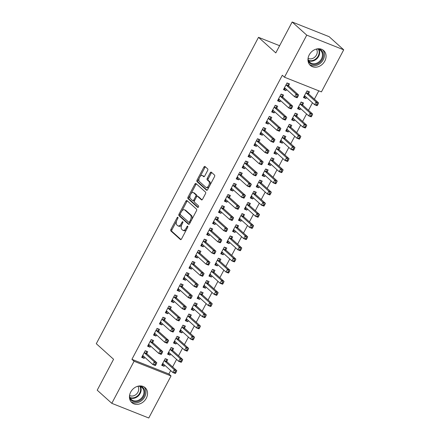<?xml version="1.0" encoding="UTF-8"?>
<svg xmlns="http://www.w3.org/2000/svg" width="440" height="440" viewBox="0 0 440 440"><rect width="100%" height="100%" fill="white"/><g stroke="black" fill="none" stroke-linecap="round" stroke-linejoin="round"><path stroke-width="0.66" d="M177.87 217.311A0.88 0.479 -68.4 0 0 177.793 217.261A0.88 0.479 -68.4 0 0 177.095 217.745L170.935 229.378A1.254 0.682 -68.4 0 0 170.885 230.951L180.428 239.553A1.254 0.682 -68.4 0 0 180.543 239.624A1.254 0.682 -68.4 0 0 181.538 238.937L187.698 227.299A0.88 0.479 -68.4 0 0 187.737 226.198A0.88 0.479 -68.4 0 0 187.655 226.144A0.88 0.479 -68.4 0 0 186.956 226.628L186.159 228.135A4.021 2.184 -68.4 0 1 182.98 230.346A4.021 2.184 -68.4 0 1 182.606 230.109L181.814 229.394A4.021 2.184 -68.4 0 1 181.973 224.362L182.771 222.855A0.88 0.479 -68.4 0 0 182.804 221.755A0.88 0.479 -68.4 0 0 182.721 221.705A0.88 0.479 -68.4 0 0 182.028 222.189L181.231 223.691A4.021 2.184 -68.4 0 1 178.046 225.902A4.021 2.184 -68.4 0 1 177.678 225.671L176.88 224.95A4.021 2.184 -68.4 0 1 177.04 219.918L177.837 218.411A0.88 0.479 -68.4 0 0 177.87 217.311M324.808 61.078A9.988 8.217 -48 0 1 310.332 65.406A9.988 8.217 -48 0 1 309.221 54.89A9.988 8.217 -48 0 1 323.697 50.567A9.988 8.217 -48 0 1 324.808 61.078M146.284 398.25A9.988 8.217 -48 0 1 131.808 402.573A9.988 8.217 -48 0 1 130.702 392.062A9.988 8.217 -48 0 1 145.178 387.734A9.988 8.217 -48 0 1 146.284 398.25M207.636 170.489A1.254 0.682 -68.4 0 0 207.686 168.916L205.007 166.502A1.254 0.682 -68.4 0 0 204.892 166.43A1.254 0.682 -68.4 0 0 203.896 167.123L197.054 180.043A1.254 0.682 -68.4 0 0 197.005 181.615L206.553 190.218A1.254 0.682 -68.4 0 0 206.668 190.289A1.254 0.682 -68.4 0 0 207.663 189.596L214.506 176.677A1.254 0.682 -68.4 0 0 214.555 175.104L211.321 172.189A1.254 0.682 -68.4 0 0 211.2 172.117A1.254 0.682 -68.4 0 0 210.21 172.805L207.279 178.338A1.254 0.682 -68.4 0 0 207.229 179.911L208.835 181.352A3.361 1.826 -68.4 0 1 208.852 185.262A3.361 1.826 -68.4 0 1 206.041 187.407A3.361 1.826 -68.4 0 1 205.733 187.215L199.447 181.549A3.361 1.826 -68.4 0 1 199.436 177.645A3.361 1.826 -68.4 0 1 202.24 175.5A3.361 1.826 -68.4 0 1 202.554 175.692L203.599 176.638A1.254 0.682 -68.4 0 0 203.715 176.71A1.254 0.682 -68.4 0 0 204.71 176.017L207.636 170.489M284.471 77.204L306.746 35.14L343.712 49.813L321.437 91.878L284.471 77.204L282.315 75.257L131.912 359.32L134.068 361.262L171.034 375.936L148.764 418L111.799 403.326L134.068 361.262M111.799 403.326L97.213 390.187L113.575 359.282L96.288 343.706L258.506 37.334L275.798 52.905L292.16 22L306.746 35.14M186.978 200.563A1.254 0.682 -68.4 0 0 186.857 200.492A1.254 0.682 -68.4 0 0 185.867 201.179L179.025 214.104A1.254 0.682 -68.4 0 0 178.976 215.677L188.518 224.274A1.254 0.682 -68.4 0 0 188.634 224.345A1.254 0.682 -68.4 0 0 189.629 223.657L196.471 210.733A1.254 0.682 -68.4 0 0 196.521 209.16L186.978 200.563M188.04 197.071L194.882 184.151A1.254 0.682 -68.4 0 1 195.877 183.458A1.254 0.682 -68.4 0 1 195.993 183.535L205.535 192.132A1.254 0.682 -68.4 0 1 205.486 193.705L202.56 199.238A1.254 0.682 -68.4 0 1 201.564 199.925A1.254 0.682 -68.4 0 1 201.448 199.854L197.577 196.367A1.254 0.682 -68.4 0 0 197.461 196.29A1.254 0.682 -68.4 0 0 196.465 196.983L194.524 200.651A1.254 0.682 -68.4 0 0 194.475 202.224L198.506 205.854A0.88 0.479 -68.4 0 1 198.512 206.877A0.88 0.479 -68.4 0 1 197.774 207.438A0.88 0.479 -68.4 0 1 197.692 207.389L187.99 198.644A1.254 0.682 -68.4 0 1 188.04 197.071L189.041 197.472L190.234 195.212M279.609 45.705L258.506 37.334M282.651 96.883L283.608 95.079L281.111 94.089L277.563 100.782L280.06 101.772L280.643 100.672M302.632 104.814L303.589 103.01L301.092 102.02L297.545 108.713L300.041 109.703L300.625 108.603M270.837 119.196L271.794 117.392L269.291 116.402L265.749 123.096L268.246 124.086L268.829 122.986M290.818 127.127L291.775 125.323L289.273 124.333L285.731 131.026L288.228 132.017L288.811 130.917M259.023 141.51L259.974 139.706L257.477 138.716L253.935 145.409L256.432 146.399L257.015 145.299M278.999 149.446L279.956 147.637L277.459 146.647L273.916 153.34L276.413 154.33L276.997 153.23M247.203 163.829L248.16 162.019L245.663 161.029L242.121 167.722L244.618 168.713L245.201 167.613M267.185 171.76L268.142 169.95L265.645 168.96L262.103 175.654L264.6 176.644L265.183 175.544M235.389 186.142L236.346 184.333L233.849 183.343L230.307 190.036L232.804 191.031L233.387 189.931M255.371 194.073L256.328 192.264L253.831 191.274L250.283 197.967L252.786 198.963L253.369 197.863M223.575 208.456L224.532 206.652L222.035 205.656L218.488 212.35L220.985 213.345L221.568 212.245M243.556 216.387L244.514 214.583L242.017 213.587L238.469 220.286L240.966 221.276L241.549 220.176M211.761 230.769L212.718 228.965L210.221 227.97L206.674 234.669L209.171 235.659L209.754 234.559M231.743 238.7L232.7 236.896L230.203 235.906L226.655 242.6L229.152 243.59L229.735 242.49M199.947 253.083L200.904 251.279L198.402 250.289L194.86 256.982L197.357 257.972L197.94 256.872M219.929 261.014L220.886 259.21L218.383 258.22L214.841 264.913L217.338 265.903L217.921 264.803M188.133 275.396L189.085 273.592L186.588 272.602L183.046 279.296L185.543 280.286L186.126 279.186M208.115 283.327L209.066 281.523L206.569 280.533L203.027 287.227L205.524 288.216L206.107 287.117M176.314 297.715L177.271 295.906L174.774 294.916L171.232 301.609L173.729 302.599L174.312 301.499M196.295 305.646L197.252 303.837L194.755 302.847L191.213 309.54L193.71 310.53L194.293 309.43M164.5 320.029L165.457 318.219L162.96 317.229L159.418 323.923L161.915 324.918L162.498 323.812M184.481 327.959L185.438 326.15L182.941 325.16L179.399 331.854L181.896 332.849L182.479 331.743M152.686 342.342L153.643 340.538L151.146 339.543L147.598 346.236L150.101 347.232L150.678 346.132M172.667 350.273L173.624 348.469L171.127 347.474L167.58 354.167L170.082 355.163L170.66 354.063M131.912 359.32L168.878 373.989L170.687 370.563M172.618 366.922L176.594 359.409M178.524 355.768L182.507 348.249M184.431 344.608L188.413 337.095M190.339 333.449L194.321 325.936M196.246 322.295L200.228 314.776M202.153 311.135L206.135 303.622M208.06 299.981L212.042 292.463M213.966 288.822L217.948 281.309M219.879 277.668L223.856 270.149M225.786 266.508L229.763 258.995M231.693 255.349L235.67 247.836M237.6 244.195L241.577 236.676M243.507 233.035L247.484 225.522M249.414 221.881L253.391 214.363M255.321 210.722L259.303 203.209M261.228 199.568L265.21 192.049M267.135 188.408L271.117 180.889M273.042 177.249L277.024 169.736M278.949 166.095L282.931 158.576M284.856 154.935L288.838 147.422M290.763 143.781L294.745 136.263M296.675 132.621L300.652 125.109M302.583 121.468L306.559 113.949M308.49 110.308L312.466 102.79M314.397 99.149L318.802 90.827M166.76 361.427L167.717 359.623L165.22 358.633L161.673 365.327L164.17 366.317L164.753 365.216M146.779 353.496L147.736 351.692L145.239 350.702L141.691 357.396L144.188 358.386L144.771 357.286M178.574 339.114L179.531 337.31L177.034 336.32L173.487 343.013L175.989 344.003L176.572 342.903M158.593 331.183L159.549 329.379L157.053 328.389L153.511 335.082L156.007 336.072L156.59 334.972M190.388 316.8L191.345 314.996L188.848 314.006L185.306 320.7L187.803 321.69L188.386 320.59M170.406 308.869L171.364 307.065L168.867 306.075L165.325 312.769L167.822 313.759L168.405 312.659M202.202 294.486L203.159 292.683L200.662 291.687L197.12 298.386L199.617 299.376L200.2 298.276M182.226 286.555L183.178 284.752L180.681 283.756L177.139 290.455L179.636 291.445L180.219 290.345M214.022 272.173L214.979 270.369L212.476 269.374L208.934 276.067L211.431 277.062L212.014 275.963M194.04 264.242L194.997 262.433L192.495 261.443L188.953 268.136L191.45 269.132L192.032 268.031M225.836 249.86L226.793 248.05L224.296 247.06L220.748 253.754L223.245 254.749L223.828 253.644M205.854 241.929L206.811 240.119L204.314 239.129L200.767 245.823L203.264 246.813L203.847 245.713M237.65 227.546L238.607 225.737L236.11 224.747L232.562 231.44L235.059 232.43L235.642 231.33M217.668 219.615L218.625 217.806L216.128 216.816L212.581 223.509L215.078 224.499L215.661 223.399M249.464 205.227L250.421 203.423L247.924 202.433L244.376 209.127L246.879 210.117L247.456 209.017M229.482 197.296L230.439 195.492L227.942 194.502L224.395 201.196L226.897 202.186L227.475 201.086M261.278 182.913L262.235 181.11L259.738 180.12L256.196 186.813L258.693 187.803L259.276 186.703M241.296 174.982L242.253 173.179L239.756 172.189L236.214 178.882L238.711 179.872L239.294 178.772M273.091 160.6L274.048 158.796L271.552 157.801L268.01 164.5L270.507 165.489L271.089 164.389M253.11 152.669L254.067 150.865L251.57 149.87L248.028 156.569L250.525 157.559L251.108 156.459M284.911 138.287L285.863 136.483L283.366 135.487L279.824 142.18L282.32 143.176L282.904 142.076M264.93 130.356L265.881 128.552L263.384 127.556L259.842 134.25L262.339 135.245L262.922 134.145M296.725 115.973L297.682 114.163L295.18 113.174L291.638 119.867L294.135 120.863L294.718 119.763M276.744 108.042L277.701 106.233L275.198 105.243L271.656 111.936L274.153 112.932L274.736 111.826M308.539 93.66L309.496 91.85L306.999 90.86L303.452 97.554L305.949 98.543L306.532 97.444M288.558 85.729L289.514 83.919L287.018 82.929L283.47 89.623L285.967 90.613L286.55 89.513M292.16 22L329.125 36.674L343.712 49.813M168.878 373.989L171.034 375.936M164.17 366.317L162.124 364.474M144.188 358.386L142.142 356.543M170.082 355.163L168.031 353.32M150.101 347.232L148.049 345.384M175.989 344.003L173.943 342.161M156.007 336.072L153.962 334.23M181.896 332.849L179.85 331.001M161.915 324.918L159.869 323.07M187.803 321.69L185.757 319.847M167.822 313.759L165.776 311.916M193.71 310.53L191.664 308.688M173.729 302.599L171.683 300.757M199.617 299.376L197.571 297.534M179.636 291.445L177.59 289.603M205.524 288.216L203.478 286.374M185.543 280.286L183.497 278.443M211.431 277.062L209.385 275.214M191.45 269.132L189.404 267.284M217.338 265.903L215.292 264.061M197.357 257.972L195.311 256.13M223.245 254.749L221.199 252.901M203.264 246.813L201.218 244.97M229.152 243.59L227.106 241.747M209.171 235.659L207.125 233.816M235.059 232.43L233.013 230.588M215.078 224.499L213.032 222.657M240.966 221.276L238.92 219.434M220.985 213.345L218.939 211.503M246.879 210.117L244.827 208.274M226.897 202.186L224.846 200.343M252.786 198.963L250.74 197.115M232.804 191.031L230.758 189.184M258.693 187.803L256.647 185.961M238.711 179.872L236.665 178.03M264.6 176.644L262.554 174.801M244.618 168.713L242.572 166.87M270.507 165.489L268.461 163.647M250.525 157.559L248.479 155.716M276.413 154.33L274.368 152.488M256.432 146.399L254.386 144.556M282.32 143.176L280.274 141.334M262.339 135.245L260.293 133.397M288.228 132.017L286.182 130.174M268.246 124.086L266.2 122.243M294.135 120.863L292.089 119.014M274.153 112.932L272.107 111.084M300.041 109.703L297.995 107.861M280.06 101.772L278.014 99.93M305.949 98.543L303.902 96.701M285.967 90.613L283.921 88.77M178.046 225.902L179.047 226.298A4.021 2.184 -68.4 0 0 181.704 224.928M182.98 230.346L183.981 230.742A4.021 2.184 -68.4 0 0 186.532 229.504M176.566 221.023L171.936 229.779A1.254 0.682 -68.4 0 0 171.886 231.352L180.994 239.558M180.235 214.099L180.021 214.5A1.254 0.682 -68.4 0 0 179.971 216.073L189.085 224.279M187.407 200.954A1.254 0.682 -68.4 0 0 186.863 201.575L181.869 211.007M180.406 213.565A0.88 0.479 -68.4 0 0 180.367 214.665L188.749 222.216A0.88 0.479 -68.4 0 0 188.826 222.266A0.88 0.479 -68.4 0 0 189.524 221.782L190.366 220.198A4.021 2.184 -68.4 0 0 190.526 215.16L184.795 210.001A4.021 2.184 -68.4 0 0 184.426 209.77A4.021 2.184 -68.4 0 0 181.242 211.981L180.406 213.565M188.92 222.282L189.745 222.613A0.88 0.479 -68.4 0 0 189.827 222.662A0.88 0.479 -68.4 0 0 190.201 222.574M191.835 219.483A4.021 2.184 -68.4 0 0 191.521 215.556L190.526 215.16M184.426 209.77L185.422 210.166A4.021 2.184 -68.4 0 1 185.796 210.397L191.521 215.556M191.048 193.672L195.882 184.547L194.882 184.151M196.427 183.926A1.254 0.682 -68.4 0 0 195.882 184.547M202.015 199.859L198.578 196.763A1.254 0.682 -68.4 0 0 198.462 196.691A1.254 0.682 -68.4 0 0 198.325 196.663M198.181 207.323L188.991 199.045L187.99 198.644M193.562 192.748A3.361 1.826 -68.4 0 0 193.248 192.549A3.361 1.826 -68.4 0 0 190.443 194.695A3.361 1.826 -68.4 0 0 190.46 198.605L192.671 200.602A1.254 0.682 -68.4 0 0 192.792 200.673A1.254 0.682 -68.4 0 0 193.781 199.98L195.723 196.312A1.254 0.682 -68.4 0 0 195.773 194.739L193.562 192.748L194.563 193.144A3.361 1.826 -68.4 0 0 194.249 192.946L193.248 192.549M193.672 200.998A1.254 0.682 -68.4 0 0 193.787 201.069A1.254 0.682 -68.4 0 0 194.431 200.855M196.818 196.51A1.254 0.682 -68.4 0 0 196.774 195.14L195.773 194.739M194.563 193.144L196.774 195.14M189.041 197.472A1.254 0.682 -68.4 0 0 188.991 199.045M202.24 175.5L203.242 175.896A3.361 1.826 -68.4 0 1 203.549 176.088L204.166 176.644M206.041 187.407L207.042 187.803A3.361 1.826 -68.4 0 0 209.121 186.835M210.128 184.943A3.361 1.826 -68.4 0 0 209.836 181.753L208.835 181.352M211.756 172.579A1.254 0.682 -68.4 0 0 211.206 173.201L208.28 178.734A1.254 0.682 -68.4 0 0 208.23 180.306L209.836 181.753M199.155 178.36L198.055 180.439A1.254 0.682 -68.4 0 0 198.006 182.012L207.119 190.223M205.441 166.892A1.254 0.682 -68.4 0 0 204.897 167.519L200.162 176.468M162.299 364.144L163.906 364.452M162.63 363.523L162.745 363.528A1.282 0.693 111.6 0 1 162.871 363.556A1.282 0.693 111.6 0 1 162.987 363.627L172.821 372.488L174.301 369.694L176.798 370.689L166.964 361.829A1.282 0.693 111.6 0 1 166.804 361.565L165.952 358.925M175.307 371.465L174.713 372.576L175.714 372.977L176.308 371.861L175.307 371.465L174.301 369.694L164.466 360.839A1.282 0.693 111.6 0 1 164.307 360.575L164.263 360.437M175.714 372.977L175.318 373.478L172.821 372.488L174.713 372.576M176.798 370.689L176.308 371.861M143.924 356.521L142.318 356.213M155.732 365.046L156.327 363.93L155.326 363.534L154.737 364.645L155.732 365.046L155.337 365.547L152.84 364.551L143.006 355.696A1.282 0.693 -68.4 0 0 142.89 355.625A1.282 0.693 -68.4 0 0 142.764 355.597L142.648 355.591M154.737 364.645L152.84 364.551L154.319 361.763L156.816 362.758L146.982 353.898A1.282 0.693 -68.4 0 1 146.823 353.634L145.97 350.993M144.281 352.506L144.326 352.644A1.282 0.693 -68.4 0 0 144.485 352.908L154.319 361.763L155.326 363.534M156.327 363.93L156.816 362.758M168.207 352.985L169.812 353.298M168.537 352.363L168.652 352.368A1.282 0.693 111.6 0 1 168.779 352.396A1.282 0.693 111.6 0 1 168.894 352.468L178.728 361.328L180.208 358.54L182.705 359.53L172.871 350.675A1.282 0.693 111.6 0 1 172.711 350.411L171.859 347.765M181.214 360.305L180.626 361.422L181.621 361.818L182.215 360.701L181.214 360.305L180.208 358.54L170.374 349.679A1.282 0.693 111.6 0 1 170.214 349.421L170.17 349.283M181.621 361.818L181.225 362.318L178.728 361.328L180.626 361.422M182.705 359.53L182.215 360.701M174.114 341.831L175.72 342.139M174.444 341.209L174.559 341.215A1.282 0.693 111.6 0 1 174.686 341.236A1.282 0.693 111.6 0 1 174.806 341.314L184.635 350.168L186.115 347.38L188.612 348.37L178.778 339.515A1.282 0.693 111.6 0 1 178.618 339.251L177.766 336.606M187.121 349.145L186.532 350.262L187.528 350.658L188.122 349.547L187.121 349.145L186.115 347.38L176.281 338.525A1.282 0.693 111.6 0 1 176.121 338.261L176.077 338.124M187.528 350.658L187.132 351.164L184.635 350.168L186.532 350.262M188.612 348.37L188.122 349.547M149.831 345.367L148.225 345.054M161.639 353.887L162.234 352.77L161.232 352.374L160.644 353.491L161.639 353.887L161.244 354.387L158.746 353.397L148.913 344.536A1.282 0.693 -68.4 0 0 148.797 344.465A1.282 0.693 -68.4 0 0 148.671 344.438L148.555 344.432M160.644 353.491L158.746 353.397L160.226 350.609L162.723 351.599L152.889 342.743A1.282 0.693 -68.4 0 1 152.73 342.48L151.877 339.834M150.189 341.352L150.232 341.49A1.282 0.693 -68.4 0 0 150.392 341.748L160.226 350.609L161.232 352.374M162.234 352.77L162.723 351.599M155.738 334.208L154.132 333.9M167.547 342.727L168.141 341.616L167.139 341.215L166.551 342.331L167.547 342.727L167.151 343.233L164.654 342.238L154.825 333.382A1.282 0.693 -68.4 0 0 154.704 333.305A1.282 0.693 -68.4 0 0 154.578 333.278L154.462 333.273M166.551 342.331L164.654 342.238L166.133 339.449L168.63 340.439L158.796 331.584A1.282 0.693 -68.4 0 1 158.637 331.32L157.784 328.675M156.096 330.193L156.139 330.33A1.282 0.693 -68.4 0 0 156.299 330.594L166.133 339.449L167.139 341.215M168.141 341.616L168.63 340.439M139.827 385.93A8.641 7.112 -48 0 1 143.809 388.608A8.641 7.112 -48 0 1 140.828 399.877A8.641 7.112 -48 0 1 130.158 398.976A8.641 7.112 -48 0 1 129.454 397.441M129.508 395.808A8.003 6.584 132 0 0 130.388 398.349A8.003 6.584 132 0 0 131.357 399.493A8.003 6.584 132 0 0 140.965 398.602A8.003 6.584 132 0 0 143.033 388.751A8.003 6.584 132 0 0 142.065 387.607A8.003 6.584 132 0 0 138.21 386.15M137.858 386.238A6.303 5.187 -48 0 1 138.001 386.447A6.303 5.187 -48 0 1 136.774 393.811A6.303 5.187 -48 0 1 129.558 395.45M130.972 401.665A9.922 8.168 132 0 0 142.61 399.718A9.922 8.168 132 0 0 144.815 387.844A9.922 8.168 132 0 0 144.188 386.997M318.351 48.758A8.641 7.112 -48 0 1 322.327 51.436A8.641 7.112 -48 0 1 319.352 62.706A8.641 7.112 -48 0 1 308.677 61.804A8.641 7.112 -48 0 1 307.978 60.275M308.027 58.641A8.003 6.584 132 0 0 308.913 61.177A8.003 6.584 132 0 0 309.875 62.326A8.003 6.584 132 0 0 319.49 61.43A8.003 6.584 132 0 0 321.552 51.579A8.003 6.584 132 0 0 320.59 50.435A8.003 6.584 132 0 0 316.734 48.977M316.377 49.066A6.303 5.187 -48 0 1 316.52 49.275A6.303 5.187 -48 0 1 315.293 56.639A6.303 5.187 -48 0 1 308.077 58.278M309.496 64.499A9.922 8.168 132 0 0 321.134 62.552A9.922 8.168 132 0 0 323.34 50.672A9.922 8.168 132 0 0 322.713 49.825M180.021 330.671L181.627 330.979M180.351 330.05L180.466 330.055A1.282 0.693 111.6 0 1 180.593 330.083A1.282 0.693 111.6 0 1 180.714 330.154L190.542 339.014L192.022 336.226L194.519 337.216L184.685 328.356A1.282 0.693 111.6 0 1 184.525 328.097L183.673 325.452M193.028 337.992L192.44 339.108L193.435 339.504L194.029 338.388L193.028 337.992L192.022 336.226L182.188 327.366A1.282 0.693 111.6 0 1 182.028 327.102L181.984 326.97M193.435 339.504L193.039 340.005L190.542 339.014L192.44 339.108M194.519 337.216L194.029 338.388M185.933 319.517L187.534 319.825M186.257 318.89L186.373 318.895A1.282 0.693 111.6 0 1 186.5 318.923A1.282 0.693 111.6 0 1 186.621 319L196.449 327.855L197.929 325.067L200.426 326.057L190.591 317.202A1.282 0.693 111.6 0 1 190.432 316.938L189.58 314.292M198.935 326.832L198.347 327.949L199.342 328.345L199.936 327.228L198.935 326.832L197.929 325.067L188.095 316.212A1.282 0.693 111.6 0 1 187.935 315.948L187.891 315.81M199.342 328.345L198.946 328.845L196.449 327.855L198.347 327.949M200.426 326.057L199.936 327.228M161.645 323.048L160.045 322.74M173.454 331.573L174.048 330.457L173.047 330.061L172.458 331.177L173.454 331.573L173.058 332.074L170.561 331.084L160.732 322.223A1.282 0.693 -68.4 0 0 160.611 322.152A1.282 0.693 -68.4 0 0 160.485 322.124L160.369 322.118M172.458 331.177L170.561 331.084L172.04 328.295L174.537 329.285L164.703 320.425A1.282 0.693 -68.4 0 1 164.544 320.166L163.691 317.52M162.003 319.033L162.047 319.171A1.282 0.693 -68.4 0 0 162.206 319.435L172.04 328.295L173.047 330.061M174.048 330.457L174.537 329.285M167.552 311.894L165.952 311.586M179.361 320.414L179.955 319.297L178.954 318.901L178.365 320.018L179.361 320.414L178.965 320.914L176.468 319.924L166.639 311.069A1.282 0.693 -68.4 0 0 166.518 310.992A1.282 0.693 -68.4 0 0 166.392 310.965L166.281 310.959M178.365 320.018L176.468 319.924L177.947 317.136L180.444 318.125L170.61 309.27A1.282 0.693 -68.4 0 1 170.451 309.007L169.598 306.361M167.91 307.879L167.954 308.017A1.282 0.693 -68.4 0 0 168.113 308.281L177.947 317.136L178.954 318.901M179.955 319.297L180.444 318.125M191.84 308.358L193.441 308.666M192.17 307.736L192.28 307.742A1.282 0.693 111.6 0 1 192.406 307.769A1.282 0.693 111.6 0 1 192.528 307.841L202.356 316.701L203.836 313.907L206.333 314.902L196.499 306.042A1.282 0.693 111.6 0 1 196.339 305.784L195.487 303.138M204.842 315.678L204.254 316.795L205.255 317.191L205.843 316.074L204.842 315.678L203.836 313.907L194.002 305.052A1.282 0.693 111.6 0 1 193.842 304.788L193.798 304.651M205.255 317.191L204.853 317.691L202.356 316.701L204.254 316.795M206.333 314.902L205.843 316.074M173.459 300.735L171.859 300.427M185.273 309.26L185.862 308.143L184.861 307.747L184.272 308.864L185.273 309.26L184.877 309.76L182.375 308.77L172.546 299.909A1.282 0.693 -68.4 0 0 172.425 299.838A1.282 0.693 -68.4 0 0 172.298 299.811L172.189 299.805M184.272 308.864L182.375 308.77L183.854 305.976L186.351 306.972L176.517 298.111A1.282 0.693 -68.4 0 1 176.363 297.853L175.505 295.207M173.816 296.72L173.861 296.857A1.282 0.693 -68.4 0 0 174.02 297.121L183.854 305.976L184.861 307.747M185.862 308.143L186.351 306.972M197.747 297.198L199.347 297.512M198.077 296.577L198.187 296.582A1.282 0.693 111.6 0 1 198.314 296.61A1.282 0.693 111.6 0 1 198.435 296.687L208.263 305.541L209.743 302.753L212.24 303.743L202.406 294.888A1.282 0.693 111.6 0 1 202.252 294.624L201.394 291.979M210.749 304.519L210.161 305.635L211.162 306.031L211.75 304.915L210.749 304.519L209.743 302.753L199.909 293.893A1.282 0.693 111.6 0 1 199.749 293.634L199.705 293.497M211.162 306.031L210.766 306.532L208.263 305.541L210.161 305.635M212.24 303.743L211.75 304.915M179.366 289.581L177.766 289.267M191.18 298.1L191.769 296.984L190.768 296.588L190.179 297.704L191.18 298.1L190.784 298.601L188.281 297.611L178.453 288.756A1.282 0.693 -68.4 0 0 178.332 288.679A1.282 0.693 -68.4 0 0 178.206 288.651L178.096 288.645M190.179 297.704L188.281 297.611L189.761 294.822L192.258 295.812L182.424 286.957A1.282 0.693 -68.4 0 1 182.27 286.693L181.412 284.048M179.724 285.566L179.768 285.703A1.282 0.693 -68.4 0 0 179.927 285.962L189.761 294.822L190.768 296.588M191.769 296.984L192.258 295.812M203.654 286.044L205.26 286.352M203.984 285.423L204.094 285.428A1.282 0.693 111.6 0 1 204.221 285.456A1.282 0.693 111.6 0 1 204.341 285.527L214.176 294.382L215.65 291.594L218.147 292.589L208.318 283.729A1.282 0.693 111.6 0 1 208.159 283.465L207.301 280.825M216.656 293.365L216.068 294.476L217.069 294.877L217.657 293.761L216.656 293.365L215.65 291.594L205.816 282.739A1.282 0.693 111.6 0 1 205.662 282.475L205.612 282.337M217.069 294.877L216.673 295.377L214.176 294.382L216.068 294.476M218.147 292.589L217.657 293.761M185.279 278.421L183.673 278.113M197.087 286.941L197.676 285.83L196.674 285.434L196.086 286.545L197.087 286.941L196.691 287.447L194.194 286.451L184.36 277.596A1.282 0.693 -68.4 0 0 184.239 277.519A1.282 0.693 -68.4 0 0 184.118 277.497L184.003 277.492M196.086 286.545L194.194 286.451L195.668 283.663L198.165 284.658L188.337 275.798A1.282 0.693 -68.4 0 1 188.177 275.534L187.319 272.894M185.631 274.406L185.68 274.544A1.282 0.693 -68.4 0 0 185.834 274.808L195.668 283.663L196.674 285.434M197.676 285.83L198.165 284.658M209.561 274.885L211.167 275.198M209.891 274.263L210.007 274.269A1.282 0.693 111.6 0 1 210.128 274.296A1.282 0.693 111.6 0 1 210.249 274.368L220.083 283.228L221.556 280.44L224.054 281.43L214.225 272.575A1.282 0.693 111.6 0 1 214.066 272.311L213.208 269.665M222.563 282.205L221.975 283.322L222.976 283.718L223.564 282.601L222.563 282.205L221.556 280.44L211.723 271.579A1.282 0.693 111.6 0 1 211.569 271.321L211.525 271.183M222.976 283.718L222.58 284.218L220.083 283.228L221.975 283.322M224.054 281.43L223.564 282.601M191.186 267.262L189.58 266.954M202.994 275.787L203.583 274.67L202.587 274.274L201.993 275.391L202.994 275.787L202.598 276.287L200.101 275.297L190.267 266.437A1.282 0.693 -68.4 0 0 190.146 266.365A1.282 0.693 -68.4 0 0 190.025 266.338L189.91 266.332M201.993 275.391L200.101 275.297L201.575 272.509L204.072 273.499L194.244 264.638A1.282 0.693 -68.4 0 1 194.084 264.38L193.226 261.734M191.543 263.252L191.587 263.389A1.282 0.693 -68.4 0 0 191.747 263.648L201.575 272.509L202.587 274.274M203.583 274.67L204.072 273.499M215.468 263.731L217.074 264.038M215.798 263.103L215.914 263.109A1.282 0.693 111.6 0 1 216.04 263.137A1.282 0.693 111.6 0 1 216.156 263.214L225.99 272.069L227.464 269.28L229.961 270.27L220.132 261.415A1.282 0.693 111.6 0 1 219.973 261.151L219.115 258.506M228.476 271.046L227.882 272.162L228.882 272.558L229.471 271.447L228.476 271.046L227.464 269.28L217.635 260.425A1.282 0.693 111.6 0 1 217.476 260.161L217.431 260.024M228.882 272.558L228.487 273.064L225.99 272.069L227.882 272.162M229.961 270.27L229.471 271.447M197.093 256.108L195.487 255.799M208.901 264.627L209.49 263.511L208.494 263.115L207.9 264.231L208.901 264.627L208.505 265.133L206.008 264.138L196.174 255.282A1.282 0.693 -68.4 0 0 196.059 255.206A1.282 0.693 -68.4 0 0 195.932 255.178L195.816 255.173M207.9 264.231L206.008 264.138L207.482 261.349L209.979 262.339L200.151 253.484A1.282 0.693 -68.4 0 1 199.991 253.22L199.133 250.575M197.45 252.093L197.494 252.23A1.282 0.693 -68.4 0 0 197.654 252.494L207.482 261.349L208.494 263.115M209.49 263.511L209.979 262.339M221.375 252.571L222.981 252.879M221.705 251.95L221.821 251.955A1.282 0.693 111.6 0 1 221.947 251.983A1.282 0.693 111.6 0 1 222.063 252.054L231.897 260.915L233.371 258.126L235.868 259.116L226.039 250.256A1.282 0.693 111.6 0 1 225.88 249.997L225.022 247.352M234.382 259.892L233.789 261.008L234.79 261.404L235.378 260.288L234.382 259.892L233.371 258.126L223.542 249.266A1.282 0.693 111.6 0 1 223.382 249.002L223.339 248.864M234.79 261.404L234.394 261.905L231.897 260.915L233.789 261.008M235.868 259.116L235.378 260.288M203 244.948L201.394 244.64M214.808 253.473L215.397 252.357L214.401 251.961L213.807 253.077L214.808 253.473L214.412 253.974L211.915 252.984L202.081 244.123A1.282 0.693 -68.4 0 0 201.965 244.052A1.282 0.693 -68.4 0 0 201.839 244.024L201.724 244.019M213.807 253.077L211.915 252.984L213.389 250.195L215.886 251.185L206.058 242.325A1.282 0.693 -68.4 0 1 205.898 242.066L205.04 239.421M203.357 240.933L203.401 241.071A1.282 0.693 -68.4 0 0 203.561 241.335L213.389 250.195L214.401 251.961M215.397 252.357L215.886 251.185M227.282 241.417L228.888 241.725M227.612 240.79L227.728 240.796A1.282 0.693 111.6 0 1 227.854 240.823A1.282 0.693 111.6 0 1 227.97 240.9L237.804 249.755L239.278 246.966L241.775 247.957L231.946 239.102A1.282 0.693 111.6 0 1 231.787 238.838L230.929 236.192M240.29 248.732L239.696 249.849L240.697 250.245L241.285 249.128L240.29 248.732L239.278 246.966L229.449 238.112A1.282 0.693 111.6 0 1 229.29 237.848L229.246 237.71M240.697 250.245L240.301 250.745L237.804 249.755L239.696 249.849M241.775 247.957L241.285 249.128M208.906 233.794L207.301 233.481M220.715 242.314L221.304 241.197L220.308 240.801L219.714 241.918L220.715 242.314L220.319 242.814L217.822 241.824L207.988 232.969A1.282 0.693 -68.4 0 0 207.873 232.892A1.282 0.693 -68.4 0 0 207.746 232.865L207.631 232.859M219.714 241.918L217.822 241.824L219.296 239.036L221.799 240.026L211.965 231.171A1.282 0.693 -68.4 0 1 211.805 230.907L210.953 228.261M209.264 229.779L209.308 229.917A1.282 0.693 -68.4 0 0 209.468 230.175L219.296 239.036L220.308 240.801M221.304 241.197L221.799 240.026M233.189 230.257L234.795 230.566M233.519 229.636L233.635 229.642A1.282 0.693 111.6 0 1 233.761 229.669A1.282 0.693 111.6 0 1 233.877 229.74L243.711 238.601L245.185 235.807L247.687 236.803L237.853 227.942A1.282 0.693 111.6 0 1 237.694 227.684L236.841 225.038M246.197 237.578L245.603 238.695L246.604 239.091L247.192 237.974L246.197 237.578L245.185 235.807L235.356 226.952A1.282 0.693 111.6 0 1 235.197 226.688L235.153 226.551M246.604 239.091L246.208 239.591L243.711 238.601L245.603 238.695M247.687 236.803L247.192 237.974M214.814 222.635L213.208 222.327M226.622 231.16L227.211 230.043L226.215 229.647L225.621 230.758L226.622 231.16L226.226 231.66L223.729 230.67L213.895 221.81A1.282 0.693 -68.4 0 0 213.78 221.738A1.282 0.693 -68.4 0 0 213.653 221.711L213.538 221.705M225.621 230.758L223.729 230.67L225.203 227.876L227.706 228.872L217.872 220.011A1.282 0.693 -68.4 0 1 217.712 219.747L216.86 217.107M215.171 218.62L215.215 218.757A1.282 0.693 -68.4 0 0 215.375 219.021L225.203 227.876L226.215 229.647M227.211 230.043L227.706 228.872M239.096 219.098L240.702 219.412M239.426 218.477L239.542 218.482A1.282 0.693 111.6 0 1 239.668 218.51A1.282 0.693 111.6 0 1 239.784 218.587L249.618 227.441L251.097 224.653L253.594 225.643L243.76 216.788A1.282 0.693 111.6 0 1 243.601 216.524L242.748 213.879M252.104 226.419L251.51 227.535L252.511 227.931L253.105 226.815L252.104 226.419L251.097 224.653L241.263 215.793A1.282 0.693 111.6 0 1 241.104 215.534L241.06 215.397M252.511 227.931L252.115 228.431L249.618 227.441L251.51 227.535M253.594 225.643L253.105 226.815M220.721 211.481L219.115 211.167M232.529 220L233.123 218.884L232.122 218.488L231.534 219.604L232.529 220L232.133 220.501L229.636 219.511L219.802 210.65A1.282 0.693 -68.4 0 0 219.687 210.579A1.282 0.693 -68.4 0 0 219.56 210.551L219.445 210.546M231.534 219.604L229.636 219.511L231.115 216.722L233.613 217.712L223.779 208.857A1.282 0.693 -68.4 0 1 223.619 208.593L222.767 205.948M221.078 207.465L221.122 207.603A1.282 0.693 -68.4 0 0 221.282 207.862L231.115 216.722L232.122 218.488M233.123 218.884L233.613 217.712M245.003 207.944L246.609 208.252M245.333 207.323L245.448 207.328A1.282 0.693 111.6 0 1 245.575 207.35A1.282 0.693 111.6 0 1 245.691 207.427L255.525 216.282L257.004 213.494L259.501 214.489L249.667 205.629A1.282 0.693 111.6 0 1 249.508 205.365L248.655 202.725M258.011 215.264L257.422 216.376L258.418 216.772L259.012 215.661L258.011 215.264L257.004 213.494L247.17 204.639A1.282 0.693 111.6 0 1 247.011 204.375L246.966 204.237M258.418 216.772L258.022 217.278L255.525 216.282L257.422 216.376M259.501 214.489L259.012 215.661M226.628 200.321L225.022 200.013M238.436 208.84L239.03 207.73L238.029 207.328L237.441 208.445L238.436 208.84L238.04 209.347L235.543 208.351L225.709 199.496A1.282 0.693 -68.4 0 0 225.594 199.419A1.282 0.693 -68.4 0 0 225.467 199.397L225.352 199.392M237.441 208.445L235.543 208.351L237.023 205.563L239.52 206.553L229.686 197.698A1.282 0.693 -68.4 0 1 229.526 197.434L228.674 194.788M226.985 196.306L227.029 196.444A1.282 0.693 -68.4 0 0 227.189 196.708L237.023 205.563L238.029 207.328M239.03 207.73L239.52 206.553M250.91 196.785L252.516 197.093M251.24 196.163L251.356 196.169A1.282 0.693 111.6 0 1 251.482 196.196A1.282 0.693 111.6 0 1 251.603 196.268L261.432 205.128L262.911 202.34L265.408 203.33L255.574 194.469A1.282 0.693 111.6 0 1 255.415 194.211L254.562 191.565M263.918 204.105L263.329 205.222L264.325 205.618L264.919 204.501L263.918 204.105L262.911 202.34L253.077 193.479A1.282 0.693 111.6 0 1 252.918 193.221L252.874 193.083M264.325 205.618L263.929 206.118L261.432 205.128L263.329 205.222M265.408 203.33L264.919 204.501M232.535 189.162L230.929 188.854M244.343 197.687L244.937 196.57L243.936 196.174L243.348 197.291L244.343 197.687L243.947 198.187L241.45 197.197L231.622 188.337A1.282 0.693 -68.4 0 0 231.501 188.265A1.282 0.693 -68.4 0 0 231.374 188.238L231.259 188.232M243.348 197.291L241.45 197.197L242.93 194.409L245.427 195.399L235.593 186.538A1.282 0.693 -68.4 0 1 235.433 186.28L234.581 183.634M232.892 185.152L232.936 185.284A1.282 0.693 -68.4 0 0 233.096 185.548L242.93 194.409L243.936 196.174M244.937 196.57L245.427 195.399M256.817 185.631L258.423 185.939M257.147 185.004L257.263 185.009A1.282 0.693 111.6 0 1 257.389 185.037A1.282 0.693 111.6 0 1 257.51 185.114L267.339 193.969L268.818 191.18L271.315 192.17L261.481 183.315A1.282 0.693 111.6 0 1 261.322 183.051L260.469 180.406M269.825 192.946L269.236 194.062L270.232 194.458L270.826 193.341L269.825 192.946L268.818 191.18L258.984 182.325A1.282 0.693 111.6 0 1 258.825 182.061L258.781 181.924M270.232 194.458L269.836 194.964L267.339 193.969L269.236 194.062M271.315 192.17L270.826 193.341M238.441 178.007L236.841 177.7M250.25 186.527L250.844 185.411L249.843 185.014L249.255 186.131L250.25 186.527L249.854 187.028L247.357 186.038L237.529 177.183A1.282 0.693 -68.4 0 0 237.407 177.106A1.282 0.693 -68.4 0 0 237.281 177.078L237.166 177.073M249.255 186.131L247.357 186.038L248.837 183.249L251.334 184.239L241.5 175.384A1.282 0.693 -68.4 0 1 241.34 175.12L240.488 172.475M238.799 173.993L238.843 174.13A1.282 0.693 -68.4 0 0 239.003 174.394L248.837 183.249L249.843 185.014M250.844 185.411L251.334 184.239M262.73 174.471L264.33 174.779M263.054 173.85L263.17 173.855A1.282 0.693 111.6 0 1 263.296 173.882A1.282 0.693 111.6 0 1 263.417 173.954L273.246 182.815L274.725 180.026L277.222 181.016L267.388 172.156A1.282 0.693 111.6 0 1 267.228 171.897L266.376 169.252M275.732 181.792L275.143 182.908L276.139 183.304L276.733 182.188L275.732 181.792L274.725 180.026L264.891 171.166A1.282 0.693 111.6 0 1 264.732 170.902L264.688 170.764M276.139 183.304L275.743 183.805L273.246 182.815L275.143 182.908M277.222 181.016L276.733 182.188M244.349 166.848L242.748 166.54M256.157 175.373L256.751 174.257L255.75 173.861L255.162 174.977L256.157 175.373L255.761 175.874L253.264 174.884L243.436 166.023A1.282 0.693 -68.4 0 0 243.315 165.952A1.282 0.693 -68.4 0 0 243.188 165.924L243.078 165.919M255.162 174.977L253.264 174.884L254.744 172.09L257.24 173.085L247.407 164.225A1.282 0.693 -68.4 0 1 247.247 163.966L246.395 161.321M244.706 162.833L244.75 162.971A1.282 0.693 -68.4 0 0 244.91 163.235L254.744 172.09L255.75 173.861M256.751 174.257L257.24 173.085M268.637 163.312L270.237 163.625M268.966 162.69L269.077 162.696A1.282 0.693 111.6 0 1 269.203 162.723A1.282 0.693 111.6 0 1 269.324 162.8L279.153 171.655L280.632 168.867L283.129 169.857L273.295 161.002A1.282 0.693 111.6 0 1 273.136 160.738L272.283 158.092M281.639 170.632L281.05 171.749L282.051 172.145L282.639 171.028L281.639 170.632L280.632 168.867L270.798 160.006A1.282 0.693 111.6 0 1 270.639 159.748L270.595 159.61M282.051 172.145L281.65 172.645L279.153 171.655L281.05 171.749M283.129 169.857L282.639 171.028M250.256 155.694L248.655 155.381M262.07 164.214L262.658 163.097L261.657 162.701L261.069 163.818L262.07 164.214L261.673 164.714L259.171 163.724L249.343 154.869A1.282 0.693 -68.4 0 0 249.222 154.792A1.282 0.693 -68.4 0 0 249.095 154.764L248.985 154.759M261.069 163.818L259.171 163.724L260.651 160.936L263.148 161.926L253.314 153.071A1.282 0.693 -68.4 0 1 253.16 152.806L252.302 150.161M250.613 151.679L250.657 151.816A1.282 0.693 -68.4 0 0 250.817 152.075L260.651 160.936L261.657 162.701M262.658 163.097L263.148 161.926M274.544 152.157L276.144 152.465M274.874 151.536L274.984 151.541A1.282 0.693 111.6 0 1 275.11 151.569A1.282 0.693 111.6 0 1 275.231 151.641L285.06 160.501L286.539 157.707L289.036 158.703L279.202 149.842A1.282 0.693 111.6 0 1 279.048 149.578L278.19 146.938M287.546 159.478L286.957 160.589L287.958 160.99L288.547 159.874L287.546 159.478L286.539 157.707L276.705 148.852A1.282 0.693 111.6 0 1 276.546 148.588L276.502 148.451M287.958 160.99L287.562 161.491L285.06 160.501L286.957 160.589M289.036 158.703L288.547 159.874M256.163 144.535L254.562 144.227M267.977 153.06L268.565 151.943L267.564 151.547L266.976 152.658L267.977 153.06L267.581 153.56L265.078 152.565L255.25 143.71A1.282 0.693 -68.4 0 0 255.129 143.638A1.282 0.693 -68.4 0 0 255.002 143.611L254.892 143.605M266.976 152.658L265.078 152.565L266.558 149.776L269.055 150.772L259.221 141.911A1.282 0.693 -68.4 0 1 259.067 141.647L258.209 139.007M256.52 140.52L256.564 140.657A1.282 0.693 -68.4 0 0 256.724 140.921L266.558 149.776L267.564 151.547M268.565 151.943L269.055 150.772M280.451 140.998L282.057 141.312M280.781 140.376L280.891 140.382A1.282 0.693 111.6 0 1 281.017 140.41A1.282 0.693 111.6 0 1 281.138 140.481L290.972 149.341L292.446 146.553L294.943 147.543L285.115 138.688A1.282 0.693 111.6 0 1 284.955 138.424L284.097 135.779M293.452 148.319L292.864 149.435L293.865 149.831L294.454 148.715L293.452 148.319L292.446 146.553L282.612 137.692A1.282 0.693 111.6 0 1 282.458 137.434L282.409 137.297M293.865 149.831L293.469 150.332L290.972 149.341L292.864 149.435M294.943 147.543L294.454 148.715M262.075 133.381L260.469 133.067M273.884 141.9L274.472 140.784L273.471 140.388L272.882 141.504L273.884 141.9L273.488 142.401L270.99 141.411L261.156 132.55A1.282 0.693 -68.4 0 0 261.036 132.479A1.282 0.693 -68.4 0 0 260.915 132.451L260.799 132.446M272.882 141.504L270.99 141.411L272.464 138.622L274.962 139.612L265.133 130.757A1.282 0.693 -68.4 0 1 264.974 130.493L264.115 127.848M262.427 129.366L262.477 129.503A1.282 0.693 -68.4 0 0 262.631 129.762L272.464 138.622L273.471 140.388M274.472 140.784L274.962 139.612M286.358 129.844L287.964 130.152M286.688 129.222L286.803 129.228A1.282 0.693 111.6 0 1 286.924 129.25A1.282 0.693 111.6 0 1 287.045 129.327L296.879 138.182L298.353 135.394L300.85 136.383L291.022 127.529A1.282 0.693 111.6 0 1 290.862 127.264L290.004 124.619M299.36 137.159L298.771 138.276L299.772 138.672L300.361 137.561L299.36 137.159L298.353 135.394L288.519 126.539A1.282 0.693 111.6 0 1 288.365 126.275L288.321 126.137M299.772 138.672L299.376 139.178L296.879 138.182L298.771 138.276M300.85 136.383L300.361 137.561M267.982 122.221L266.376 121.913M279.791 130.741L280.379 129.63L279.384 129.228L278.79 130.345L279.791 130.741L279.395 131.246L276.898 130.251L267.064 121.396A1.282 0.693 -68.4 0 0 266.943 121.319A1.282 0.693 -68.4 0 0 266.822 121.292L266.706 121.286M278.79 130.345L276.898 130.251L278.372 127.463L280.869 128.453L271.04 119.597A1.282 0.693 -68.4 0 1 270.881 119.334L270.023 116.688M268.339 118.206L268.384 118.344A1.282 0.693 -68.4 0 0 268.543 118.608L278.372 127.463L279.384 129.228M280.379 129.63L280.869 128.453M292.264 118.684L293.87 118.993M292.595 118.063L292.71 118.069A1.282 0.693 111.6 0 1 292.837 118.096A1.282 0.693 111.6 0 1 292.952 118.168L302.786 127.028L304.26 124.24L306.757 125.23L296.929 116.369A1.282 0.693 111.6 0 1 296.769 116.111L295.911 113.465M305.272 126.005L304.678 127.122L305.679 127.518L306.268 126.401L305.272 126.005L304.26 124.24L294.432 115.379A1.282 0.693 111.6 0 1 294.272 115.115L294.228 114.983M305.679 127.518L305.283 128.018L302.786 127.028L304.678 127.122M306.757 125.23L306.268 126.401M273.889 111.062L272.283 110.754M285.698 119.587L286.286 118.47L285.291 118.074L284.697 119.191L285.698 119.587L285.302 120.087L282.805 119.097L272.971 110.237A1.282 0.693 -68.4 0 0 272.855 110.165A1.282 0.693 -68.4 0 0 272.728 110.138L272.613 110.132M284.697 119.191L282.805 119.097L284.279 116.309L286.776 117.299L276.947 108.438A1.282 0.693 -68.4 0 1 276.788 108.18L275.93 105.534M274.247 107.047L274.291 107.184A1.282 0.693 -68.4 0 0 274.45 107.448L284.279 116.309L285.291 118.074M286.286 118.47L286.776 117.299M298.172 107.531L299.777 107.839M298.502 106.904L298.617 106.909A1.282 0.693 111.6 0 1 298.743 106.937A1.282 0.693 111.6 0 1 298.859 107.014L308.693 115.868L310.167 113.08L312.664 114.07L302.836 105.215A1.282 0.693 111.6 0 1 302.676 104.951L301.818 102.306M311.179 114.846L310.585 115.962L311.586 116.358L312.175 115.242L311.179 114.846L310.167 113.08L300.339 104.225A1.282 0.693 111.6 0 1 300.179 103.961L300.135 103.824M311.586 116.358L311.19 116.859L308.693 115.868L310.585 115.962M312.664 114.07L312.175 115.242M279.796 99.908L278.19 99.6M291.605 108.427L292.193 107.311L291.198 106.915L290.604 108.031L291.605 108.427L291.209 108.928L288.712 107.938L278.878 99.083A1.282 0.693 -68.4 0 0 278.762 99.005A1.282 0.693 -68.4 0 0 278.636 98.978L278.52 98.972M290.604 108.031L288.712 107.938L290.186 105.149L292.683 106.139L282.854 97.284A1.282 0.693 -68.4 0 1 282.695 97.02L281.837 94.375M280.154 95.892L280.197 96.03A1.282 0.693 -68.4 0 0 280.357 96.294L290.186 105.149L291.198 106.915M292.193 107.311L292.683 106.139M304.079 96.371L305.685 96.679M304.409 95.75L304.524 95.755A1.282 0.693 111.6 0 1 304.651 95.783A1.282 0.693 111.6 0 1 304.766 95.854L314.6 104.715L316.074 101.921L318.571 102.916L308.743 94.056A1.282 0.693 111.6 0 1 308.583 93.797L307.725 91.151M317.086 103.692L316.492 104.808L317.493 105.204L318.082 104.088L317.086 103.692L316.074 101.921L306.245 93.066A1.282 0.693 111.6 0 1 306.086 92.802L306.042 92.664M317.493 105.204L317.097 105.705L314.6 104.715L316.492 104.808M318.571 102.916L318.082 104.088M285.703 88.748L284.097 88.44M297.512 97.273L298.1 96.157L297.105 95.761L296.511 96.877L297.512 97.273L297.116 97.774L294.618 96.784L284.784 87.923A1.282 0.693 -68.4 0 0 284.669 87.852A1.282 0.693 -68.4 0 0 284.543 87.824L284.427 87.819M296.511 96.877L294.618 96.784L296.093 93.99L298.595 94.985L288.761 86.125A1.282 0.693 -68.4 0 1 288.602 85.866L287.749 83.221M286.061 84.733L286.105 84.871A1.282 0.693 -68.4 0 0 286.264 85.135L296.093 93.99L297.105 95.761M298.1 96.157L298.595 94.985M177.964 218.091L177.095 217.745M187.831 226.974L186.956 226.628M182.897 222.53L182.028 222.189M182.132 224.054L181.231 223.691M187.066 228.498L186.159 228.135M171.886 231.352L170.885 230.951M171.936 229.779L170.935 229.378M179.971 216.073L178.976 215.677M180.021 214.5L179.025 214.104M186.863 201.575L185.867 201.179M190.432 222.145L189.524 221.782M191.268 220.556L190.366 220.198M185.796 210.397L184.795 210.001M198.578 196.763L197.577 196.367M194.689 200.343L193.781 199.98M196.658 196.686L195.723 196.312M203.549 176.088L202.554 175.692M208.23 180.306L207.229 179.911M208.28 178.734L207.279 178.338M211.206 173.201L210.21 172.805M198.006 182.012L197.005 181.615M198.055 180.439L197.054 180.043M204.897 167.519L203.896 167.123M166.964 361.829L164.466 360.839M166.804 361.565L164.307 360.575M144.326 352.644L146.823 353.634M144.485 352.908L146.982 353.898M172.871 350.675L170.374 349.679M172.711 350.411L170.214 349.421M178.778 339.515L176.281 338.525M178.618 339.251L176.121 338.261M150.232 341.49L152.73 342.48M150.392 341.748L152.889 342.743M156.139 330.33L158.637 331.32M156.299 330.594L158.796 331.584M140.432 386.59A8.003 6.584 -48 0 1 138.787 395.423A8.003 6.584 -48 0 1 130.174 397.975M129.938 397.469A7.739 6.369 132 0 0 138.364 395.038A7.739 6.369 132 0 0 139.904 386.403M318.956 49.418A8.003 6.584 -48 0 1 317.312 58.251A8.003 6.584 -48 0 1 308.699 60.803M308.457 60.297A7.739 6.369 132 0 0 316.882 57.866A7.739 6.369 132 0 0 318.423 49.231M184.685 328.356L182.188 327.366M184.525 328.097L182.028 327.102M190.591 317.202L188.095 316.212M190.432 316.938L187.935 315.948M162.047 319.171L164.544 320.166M162.206 319.435L164.703 320.425M167.954 308.017L170.451 309.007M168.113 308.281L170.61 309.27M196.499 306.042L194.002 305.052M196.339 305.784L193.842 304.788M173.861 296.857L176.363 297.853M174.02 297.121L176.517 298.111M202.406 294.888L199.909 293.893M202.252 294.624L199.749 293.634M179.768 285.703L182.27 286.693M179.927 285.962L182.424 286.957M208.318 283.729L205.816 282.739M208.159 283.465L205.662 282.475M185.68 274.544L188.177 275.534M185.834 274.808L188.337 275.798M214.225 272.575L211.723 271.579M214.066 272.311L211.569 271.321M191.587 263.389L194.084 264.38M191.747 263.648L194.244 264.638M220.132 261.415L217.635 260.425M219.973 261.151L217.476 260.161M197.494 252.23L199.991 253.22M197.654 252.494L200.151 253.484M226.039 250.256L223.542 249.266M225.88 249.997L223.382 249.002M203.401 241.071L205.898 242.066M203.561 241.335L206.058 242.325M231.946 239.102L229.449 238.112M231.787 238.838L229.29 237.848M209.308 229.917L211.805 230.907M209.468 230.175L211.965 231.171M237.853 227.942L235.356 226.952M237.694 227.684L235.197 226.688M215.215 218.757L217.712 219.747M215.375 219.021L217.872 220.011M243.76 216.788L241.263 215.793M243.601 216.524L241.104 215.534M221.122 207.603L223.619 208.593M221.282 207.862L223.779 208.857M249.667 205.629L247.17 204.639M249.508 205.365L247.011 204.375M227.029 196.444L229.526 197.434M227.189 196.708L229.686 197.698M255.574 194.469L253.077 193.479M255.415 194.211L252.918 193.221M232.936 185.284L235.433 186.28M233.096 185.548L235.593 186.538M261.481 183.315L258.984 182.325M261.322 183.051L258.825 182.061M238.843 174.13L241.34 175.12M239.003 174.394L241.5 175.384M267.388 172.156L264.891 171.166M267.228 171.897L264.732 170.902M244.75 162.971L247.247 163.966M244.91 163.235L247.407 164.225M273.295 161.002L270.798 160.006M273.136 160.738L270.639 159.748M250.657 151.816L253.16 152.806M250.817 152.075L253.314 153.071M279.202 149.842L276.705 148.852M279.048 149.578L276.546 148.588M256.564 140.657L259.067 141.647M256.724 140.921L259.221 141.911M285.115 138.688L282.612 137.692M284.955 138.424L282.458 137.434M262.477 129.503L264.974 130.493M262.631 129.762L265.133 130.757M291.022 127.529L288.519 126.539M290.862 127.264L288.365 126.275M268.384 118.344L270.881 119.334M268.543 118.608L271.04 119.597M296.929 116.369L294.432 115.379M296.769 116.111L294.272 115.115M274.291 107.184L276.788 108.18M274.45 107.448L276.947 108.438M302.836 105.215L300.339 104.225M302.676 104.951L300.179 103.961M280.197 96.03L282.695 97.02M280.357 96.294L282.854 97.284M308.743 94.056L306.245 93.066M308.583 93.797L306.086 92.802M286.105 84.871L288.602 85.866M286.264 85.135L288.761 86.125M189.827 222.662L188.826 222.266M198.462 196.691L197.461 196.29M193.787 201.069L192.792 200.673"/></g></svg>
